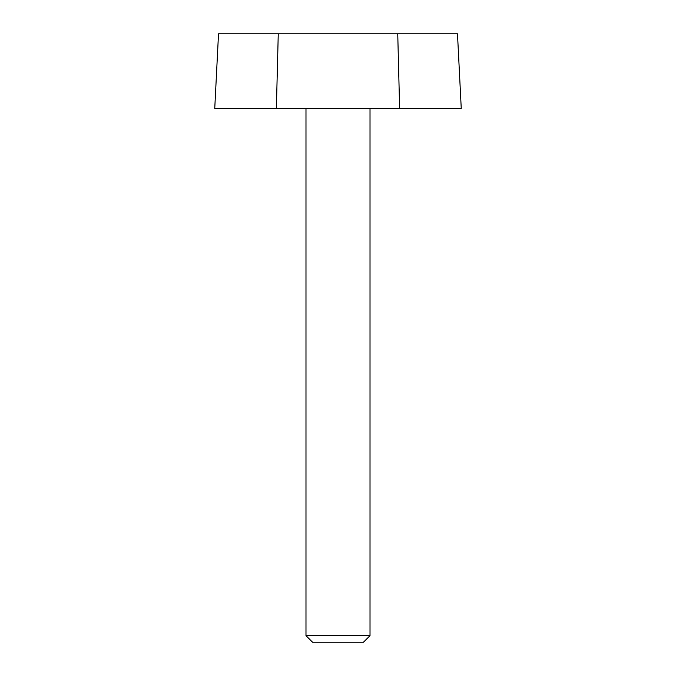 <?xml version="1.0" encoding="UTF-8"?>
<svg xmlns="http://www.w3.org/2000/svg" width="676" height="676" viewBox="0 0 676 676"><rect width="100%" height="100%" fill="white"/><g stroke="black" fill="none" stroke-linecap="round" stroke-linejoin="round"><path stroke-width="1.01" d="M218.517 33.8L214.748 108.515L276.374 108.515L278.259 33.8L218.517 33.8M397.741 33.8L399.626 108.515L461.252 108.515L457.483 33.8L278.259 33.8M399.626 108.515L276.374 108.515M312.523 642.2L363.477 642.2L370.017 635.651L305.983 635.651L312.523 642.2M305.983 108.515L305.983 635.651M370.017 108.515L370.017 635.651"/></g></svg>
